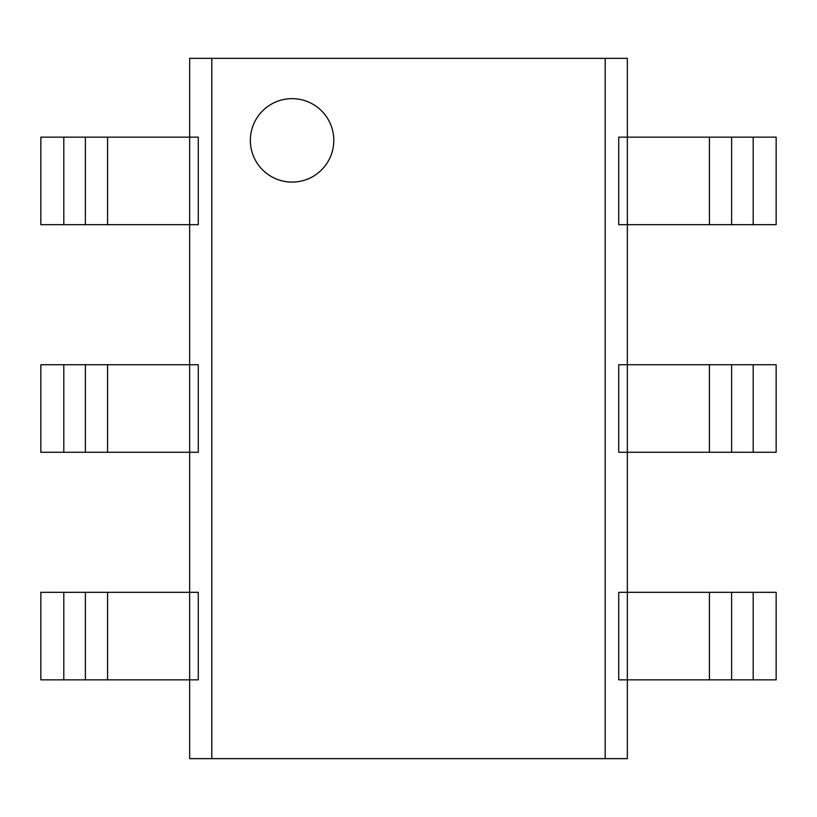 <?xml version="1.0" encoding="UTF-8"?>
<svg xmlns="http://www.w3.org/2000/svg" width="817" height="817" viewBox="0 0 817 817"><rect width="100%" height="100%" fill="white"/><g stroke="black" fill="none" stroke-linecap="round" stroke-linejoin="round"><path stroke-width="1.23" d="M63.808 679.856L198.276 679.856L198.276 592.325L40.85 592.325L40.85 679.856L63.808 679.856L63.808 592.325M63.808 452.271L198.276 452.271L198.276 364.729L40.85 364.729L40.85 452.271L63.808 452.271L63.808 364.729M63.808 224.675L198.276 224.675L198.276 137.144L40.85 137.144L40.85 224.675L63.808 224.675L63.808 137.144M753.192 679.856L627.344 679.856L627.344 452.271L618.724 452.271L618.724 364.729L627.344 364.729L627.344 224.675L618.724 224.675L618.724 137.144L627.344 137.144L627.344 58.354L605.193 58.354L605.193 758.646L627.344 758.646L627.344 679.856L618.724 679.856L618.724 592.325L776.15 592.325L776.15 679.856L753.192 679.856L753.192 592.325M753.192 452.271L627.344 452.271L627.344 364.729L776.15 364.729L776.15 452.271L753.192 452.271L753.192 364.729M753.192 224.675L627.344 224.675L627.344 137.144L776.15 137.144L776.15 224.675L753.192 224.675L753.192 137.144M292.077 98.653A41.718 41.718 0 0 0 250.359 140.371A41.718 41.718 0 0 0 292.077 182.089A41.718 41.718 0 0 0 333.796 140.371A41.718 41.718 0 0 0 292.077 98.653A41.718 41.718 0 0 0 250.359 140.371A41.718 41.718 0 0 0 292.077 182.089A41.718 41.718 0 0 0 333.796 140.371A41.718 41.718 0 0 0 292.077 98.653M211.807 58.354L189.656 58.354L189.656 758.646L211.807 758.646L211.807 58.354L605.193 58.354M605.193 758.646L211.807 758.646M107.578 679.856L107.578 592.325M85.387 679.856L85.387 592.325M107.578 452.271L107.578 364.729M85.387 452.271L85.387 364.729M107.578 224.675L107.578 137.144M85.387 224.675L85.387 137.144M709.422 679.856L709.422 592.325M731.613 679.856L731.613 592.325M709.422 452.271L709.422 364.729M731.613 452.271L731.613 364.729M709.422 224.675L709.422 137.144M731.613 224.675L731.613 137.144"/></g></svg>
